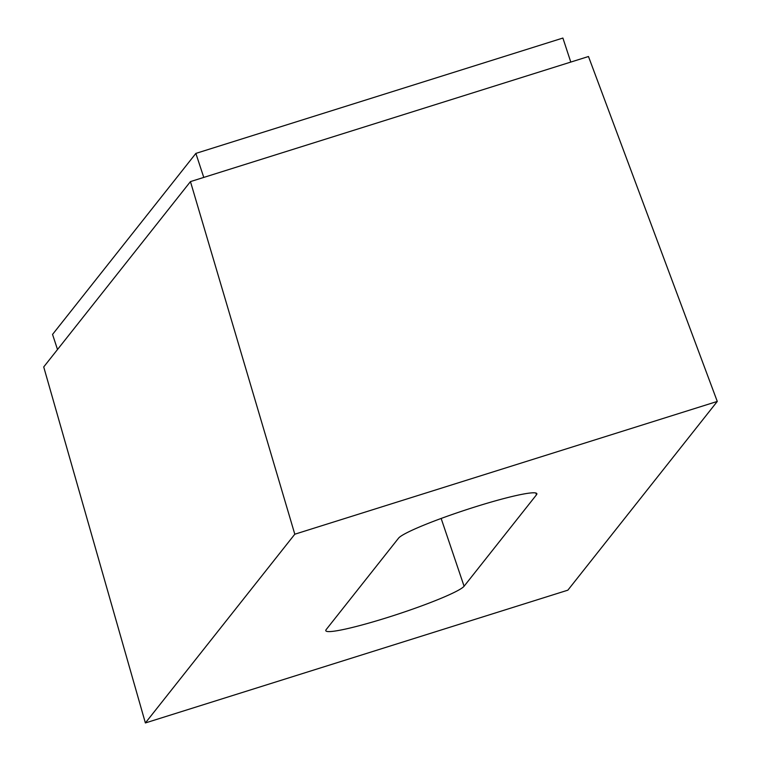 <?xml version="1.0" encoding="UTF-8"?>
<svg xmlns="http://www.w3.org/2000/svg" width="761" height="761" viewBox="0 0 761 761"><rect width="100%" height="100%" fill="white"/><g stroke="black" fill="none" stroke-linecap="round" stroke-linejoin="round"><path stroke-width="1.14" d="M326.193 629.575L398.564 538.151A72.989 6.801 -18.2 0 1 470.231 508.453A72.989 6.801 -18.2 0 1 536.847 493.68A72.989 6.801 -18.2 0 1 536.467 494.812L464.086 586.236A72.989 6.801 -18.2 0 1 392.372 615.953A72.989 6.801 -18.2 0 1 325.803 630.698A72.989 6.801 -18.2 0 1 326.193 629.575M57.513 349.518L52.547 334.421L195.872 153.399L562.893 38.05L570.788 62.069M567.858 590.175L145.38 722.95L294.802 534.212L717.281 401.437L567.858 590.175M717.281 401.437L588.481 56.514L190.45 181.603L43.719 366.935L145.38 722.95M190.45 181.603L294.802 534.212M203.767 177.418L195.872 153.399M536.467 494.812L535.858 493.004M464.086 586.236L441.152 518.45"/></g></svg>
